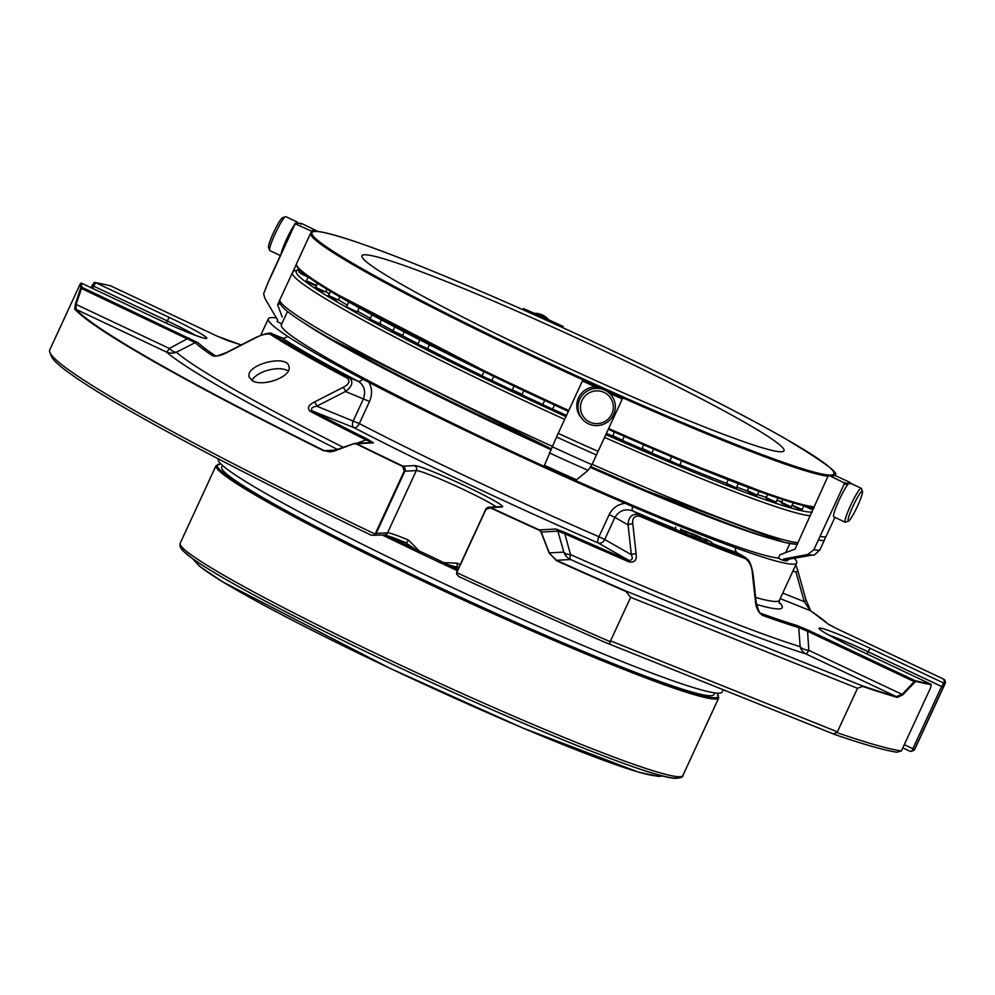 <?xml version="1.0" encoding="UTF-8"?>
<svg xmlns="http://www.w3.org/2000/svg" width="995" height="995" viewBox="0 0 995 995"><rect width="100%" height="100%" fill="white"/><g stroke="black" fill="none" stroke-linecap="round" stroke-linejoin="round"><path stroke-width="1.49" d="M714.708 692.893L713.925 694.585A271.113 17.922 -155.2 0 1 460.287 597.137A271.113 17.922 -155.2 0 1 221.698 467.152L222.482 465.461M723.191 689.734L722.134 692.022A277.493 18.345 -155.2 0 1 462.538 592.274A277.493 18.345 -155.2 0 1 218.328 459.23L218.465 458.944M382.503 535.086A333.474 22.052 24.8 0 0 457.377 570.707M80.682 288.289A3.756 2.5 19.8 0 1 81.503 288.5L82.336 287.48A3.756 3.731 150.5 0 0 80.956 287.157L75.334 304.246A3.756 2.5 17.9 0 1 76.08 304.42L76.055 309.345L166.451 352.019A13.146 12.786 131 0 0 176.351 352.218A13.146 6.977 62.6 0 1 169.361 348.461A13.146 1.617 -64.7 0 1 166.451 352.019A379.045 25.062 24.8 0 0 337.852 449.64M541.093 532.213L541.255 532.051A3.756 3.719 -93.2 0 0 539.327 529.925L541.093 532.213L549.165 553.058L556.466 560.297L570.545 559.513A13.146 2.91 113.9 0 1 570.533 554.625A13.146 6.256 -15.9 0 1 563.817 552.088A13.146 13.01 -93.2 0 0 570.545 559.513A379.045 25.062 24.8 0 0 805.925 653.914A13.146 1.617 115.3 0 0 808.836 650.357A13.146 8.408 -3.3 0 1 800.142 646.7A13.146 11.679 -72.6 0 0 805.925 653.914L896.321 696.6L902.117 694.398L808.836 650.357L807.567 631.278L798.749 627.584L800.142 646.7A369.754 24.452 -155.2 0 1 570.533 554.625L564.824 533.768L557.859 531.131A3.756 3.719 -93.2 0 0 555.944 529.017L564.899 532.4A351.397 23.233 24.8 0 0 628.778 560.359C632.235 560.409 633.094 558.518 631.352 554.688L628.081 524.9C628.405 516.691 632.148 513.258 639.3 514.626A308.214 20.385 24.8 0 0 743.937 556.591L737.544 552.959A5.634 4.415 110 0 1 735.404 547.735L740.044 549.377A291 19.241 24.8 0 0 796.659 562.934A291 19.241 24.8 0 0 794.259 558.245M74.675 309.022A3.756 3.706 138.2 0 1 76.055 309.345A474.988 31.405 24.8 0 0 324.308 450.685L330.041 451.929L333.81 451.17A3.756 1.157 69.4 0 0 333.76 451.183A3.756 1.157 69.4 0 0 333.611 451.295L323.661 450.785A476.394 31.504 -155.2 0 1 74.675 309.022L75.334 304.246M80.956 287.157A476.394 31.504 -155.2 0 1 80.346 283.687A476.394 31.504 -155.2 0 1 80.719 283.14A3.756 3.744 42.4 0 1 82.1 283.475A474.988 31.405 24.8 0 0 82.336 287.48L198.03 342.715A351.397 23.233 24.8 0 0 215.542 355.887A3.756 3.445 123.6 0 0 212.831 355.911C216.624 356.608 221.412 355.439 227.171 352.429A3.756 1.48 62.8 0 0 226.561 352.454C218.203 355.712 214.51 356.857 215.492 355.899L215.666 355.949M198.03 342.715A3.756 3.681 133.4 0 0 195.194 342.641L81.503 288.5L76.08 304.42L169.361 348.461L188.988 337.84M212.831 355.911A354.058 23.407 24.8 0 1 195.194 342.641L176.351 352.218A369.754 24.452 -155.2 0 0 343.623 447.489M336.919 450.001L324.308 450.685A3.756 1.455 116.4 0 0 323.661 450.785M375.488 533.283L374.12 535.347A3.756 3.719 -93.2 0 0 376.11 533.457L375.488 533.283L404.244 471.045L402.639 466.419A476.394 31.504 -155.2 0 1 356.222 443.882A3.756 1.244 -63.9 0 1 356.795 443.758A3.756 3.719 -93.2 0 0 353.959 443.621A3.756 1.07 69.5 0 0 353.909 443.633A3.756 1.07 69.5 0 0 353.747 443.77L333.611 451.295M675.045 528.619A296.634 19.614 24.8 0 1 632.907 510.995L639.3 514.626A3.756 1.555 -66.9 0 1 639.773 516.231C634.35 515.447 632.036 518.096 632.832 524.191L636.141 553.991A3.756 1.953 173.8 0 0 631.352 554.688L604.711 539.514A5.634 4.44 -60.3 0 1 598.219 542.959A5.634 1.94 113.4 0 1 598.953 536.728L609.176 514.614C612.659 507.885 618.019 504.129 625.258 503.333L632.621 506.517A5.634 2.288 113.1 0 0 632.907 510.995C625.345 508.333 619.35 510.472 614.922 517.412L609.176 514.614M636.141 553.991C636.949 560.085 634.636 562.735 629.188 561.939A3.756 1.468 -66.8 0 0 628.778 560.359L598.219 542.959A296.634 19.614 24.8 0 1 353.921 427.626A5.634 3.172 117.4 0 0 359.307 423.584L316.796 406.184C312.119 406.98 310.564 408.535 312.094 410.86A351.397 23.233 24.8 0 0 367.628 439.268L373.411 442.837L356.795 443.758A474.988 31.405 24.8 0 0 403.074 466.22A3.756 0.846 115.7 0 0 402.639 466.419M356.222 443.882L353.747 443.77M356.011 443.484L366.073 439.939A3.756 1.604 -63.4 0 1 367.628 439.268M370.563 442.713C371.545 442.452 370.04 441.519 366.073 439.939A354.058 23.407 24.8 0 1 310.117 411.308A3.756 2.264 -62.3 0 1 312.094 410.86L353.921 427.626A5.634 3.458 111.9 0 1 353.262 420.81L363.486 398.709C365.961 390.848 364.158 385.028 358.038 381.234L349.295 377.727C353.648 381.744 352.379 386.334 345.464 391.483L316.796 406.184A3.756 1.48 62.8 0 0 314.333 402.067L343.051 387.378A3.756 1.48 62.9 0 1 345.464 391.483L369.518 401.482C372.416 394.443 372.205 388.05 368.884 382.304A291 19.241 24.8 0 0 625.258 503.333M310.117 411.308C306.995 408.062 308.4 404.977 314.333 402.067M625.482 590.868L625.93 591.478A476.394 31.504 -155.2 0 1 556.503 560.707L556.466 560.297A474.988 31.405 24.8 0 0 625.482 590.868L861.794 685.654A474.988 31.405 24.8 0 0 896.321 696.6A3.756 3.445 -74.1 0 1 897.366 697.408A476.394 31.504 -155.2 0 1 862.615 686.401L861.794 685.654M549.165 553.058L556.503 560.707M625.93 591.478L630.643 597.311L857.503 688.304L862.615 686.401M897.366 697.408L902.726 694.858A3.756 2.338 -135.7 0 0 902.117 694.398L914.218 681.625A3.756 2.351 42.6 0 1 914.902 682.135L902.726 694.858M805.589 599.089A3.756 1.828 164.5 0 1 805.863 599.537A3.756 1.828 164.5 0 1 804.258 601.689L796.012 572.175L792.953 570.943M797.356 569.588A3.756 1.828 164.3 0 1 797.617 570.011L805.863 599.537L810.788 610.93A3.756 3.445 123.6 0 0 810.278 610.656L804.258 601.689L782.742 593.057M834.88 734.534L835.34 734.708C832.902 733.9 833.511 733.24 837.193 732.706A476.394 31.504 24.8 0 0 901.37 750.964L930.524 687.918L931.196 684.647A476.394 31.504 -155.2 0 1 916.121 681.438L914.902 682.135M916.121 681.438A3.756 3.532 -75.8 0 0 915.052 680.617L914.218 681.625L807.567 631.278L808.4 630.258L915.052 680.617A474.988 31.405 24.8 0 0 930.076 683.814L930.076 683.814A3.756 3.657 98.8 0 1 931.196 684.647L931.295 684.709A3.756 3.756 0 0 0 930.101 683.814L856.521 649.076L930.138 683.839M762.369 615.345A3.756 2.985 -70.2 0 0 760.951 613.368A351.397 23.233 24.8 0 0 797.07 625.519A3.756 3.383 106.8 0 1 798.749 627.584A354.058 23.407 24.8 0 1 762.369 615.345C758.352 612.36 756.051 607.858 755.466 601.851A3.756 1.953 -6.2 0 1 756.25 602.87L752.979 573.083C749.757 558.232 747.817 560.173 744.795 557.001L744.782 557.001M944.081 680.53L944.641 679.871A476.394 31.504 -155.2 0 1 945.25 683.329A476.394 31.504 -155.2 0 1 944.877 683.888A3.756 3.744 -137.6 0 0 943.72 683.055L941.618 686.488L943.248 687.222L944.877 683.888M943.534 679.075L943.484 679.05A3.756 3.731 -29.5 0 1 944.641 679.871M110.084 285.677A3.756 3.532 104.2 0 1 110.109 285.677A3.756 3.532 104.2 0 1 110.768 285.926L110.818 285.951A3.756 3.756 0 0 0 110.084 285.677M795.851 564.675L797.617 570.011A3.756 1.828 164.3 0 1 796.012 572.175M755.466 601.851L752.232 572.075A3.756 1.953 -6.3 0 1 752.979 573.083M696.226 535.26L706.089 540.086L696.152 535.422M705.331 538.867L711.885 542.374L705.169 539.215M680.667 529.004L686.475 532.226L680.518 529.34M690.182 533.32L685.232 531.218L689.398 532.822C683.988 530.434 684.174 530.571 689.958 533.221L686.637 532.039L691.388 534.054M689.336 532.947L684.871 530.87M692.495 534.564L686.637 532.039L685.854 533.743L691.712 536.268L692.495 534.564M691.823 536.019L694.149 537.337L694.933 535.633C685.505 530.745 696.935 535.347 700.592 537.909L690.642 533.531M691.948 533.718L695.878 536.019L695.095 537.723L694.149 537.337M752.232 572.075C751.673 566.08 749.359 561.578 745.305 558.556A3.756 2.923 -69.9 0 0 743.937 556.591L737.544 552.959A296.634 19.614 24.8 0 1 711.512 543.158M632.832 524.191A3.756 1.953 173.7 0 0 628.081 524.9L614.922 517.412L604.711 539.514L598.953 536.728A291 19.241 24.8 0 1 359.307 423.584L369.518 401.482M248.937 374.617L248.974 376.881L252.096 380.5C262.419 387.627 292.804 376.446 288.898 366.409C287.207 354.78 250.317 363.362 248.937 374.617M343.051 387.378C348.946 384.456 350.364 381.383 347.28 378.15A3.756 2.338 117.8 0 1 349.295 377.727A308.214 20.385 24.8 0 1 272.866 334.196A3.756 3.408 123 0 0 270.18 334.245C266.349 333.549 261.573 334.706 255.827 337.715L227.171 352.429M226.561 352.454L255.255 337.74A3.756 1.48 62.9 0 1 255.827 337.715M155.655 318.201L82.1 283.475L155.655 318.201A48.817 3.221 24.8 0 0 206.276 338.511A48.817 3.221 24.8 0 0 169.299 317.455L95.744 282.729A3.756 3.657 -81.2 0 0 94.712 282.406A3.756 3.657 -81.2 0 0 94.401 282.381L92.149 285.416L93.642 286.162L95.744 282.729A474.988 31.405 24.8 0 1 110.768 285.926L217.457 336.285L110.793 285.926M241.163 344.954A351.397 23.233 24.8 0 0 228.75 341.024A3.756 3.383 -73.2 0 0 227.892 340.738M228.75 341.024L217.42 336.273M80.719 283.14L80.719 283.127A3.756 3.756 0 0 1 82.125 283.488M80.346 283.687L49.75 349.892A476.394 31.504 24.8 0 0 49.825 352.23A476.394 31.504 24.8 0 0 375.003 534.054M404.244 471.045L404.865 471.22A3.756 3.719 -93.2 0 0 403.074 466.22L414.529 465.598A3.756 3.719 -93.2 0 1 416.32 470.585L404.865 471.22L376.11 533.457L387.565 532.822A45.061 2.985 -155.2 0 1 408.46 540.049L419.405 551.143A45.061 2.985 -155.2 0 1 443.708 562.623L457.551 563.22A3.756 2.624 118.5 0 0 458.222 567.461A3.756 2.624 118.5 0 0 458.434 567.573L447.862 564.625A348.573 23.047 24.8 0 0 457.998 569.351M629.188 561.939A354.058 23.407 24.8 0 1 564.824 533.768A3.756 0.721 -65.9 0 0 564.899 532.4M539.29 530.31A476.394 31.504 -155.2 0 1 490.498 507.898L490.684 507.587A3.756 3.719 -93.2 0 0 485.734 509.39L490.498 507.898M330.054 451.929L353.909 443.633A3.756 3.756 0 0 1 355.016 443.409L371.632 442.489A3.756 3.719 86.8 0 1 373.411 442.837M456.817 574.389L456.854 572.685A476.394 31.504 24.8 0 0 609.873 641.539C610.88 643.952 609.4 644.262 605.42 642.484A473.533 31.305 24.8 0 1 458.981 576.615L456.817 574.389L457.115 571.826L485.883 509.589M456.954 571.69A3.756 3.719 -93.2 0 0 456.63 573.294M837.193 732.706L837.392 731.835L610.532 640.855L609.873 641.539M610.532 640.855L630.643 597.311M837.392 731.835L857.503 688.304M901.37 750.964L896.856 752.232A473.533 31.305 24.8 0 1 835.34 734.708M828.748 624.45A3.756 3.681 133.4 0 0 827.79 623.828A351.397 23.233 24.8 0 0 810.278 610.656L780.192 598.592M810.788 610.93L828.798 624.499L836.857 628.703L827.79 623.828M797.07 625.519L808.4 630.258M914.48 749.459L912.863 748.725L911.93 751.051L914.119 750.267L943.248 687.222M914.119 750.267A476.394 31.504 24.8 0 0 914.654 749.546L945.25 683.329M91.08 287.717L92.149 285.416M700.082 539.004L705.306 541.79L706.089 540.086M705.169 539.725L704.373 541.417M706.574 540.173L705.791 541.865L706.45 542.238L711.102 544.066L711.885 542.374M707.246 540.546L706.45 542.238M675.792 527.014L675.008 528.706L679.809 531.529L680.804 531.927L681.587 530.223M680.592 529.825L679.809 531.529M680.941 531.641L685.679 533.917L686.475 532.226M683.515 530.658L682.732 532.362M685.48 531.815L684.697 533.519M700.592 537.909L699.796 539.601L695.331 537.225M699.634 537.524L698.851 539.228M272.369 333.959L281.286 337.529L272.394 333.972C271.225 332.044 265.503 333.313 255.255 337.74M49.825 352.23L51.23 356.011A473.533 31.305 24.8 0 0 371.371 535.26L384.406 534.987A3.756 3.719 -93.2 0 0 387.565 532.822L416.32 470.585A45.061 2.985 24.8 0 1 454.18 485.212A45.061 2.985 24.8 0 1 496.082 506.841M606.216 642.832L605.42 642.484M910.5 751.486L902.826 747.867L910.5 751.486L911.93 751.051M386.781 535.559A348.573 23.047 24.8 0 0 415.089 549.153L405.263 542.462A3.756 1.89 -67.4 0 0 405.388 542.536A3.756 1.89 -67.4 0 0 408.46 540.049M415.089 549.153L419.405 551.143M443.708 562.623L447.862 564.625M787.008 552.125A291 19.241 24.8 0 0 786.174 551.516M735.404 547.735A291.373 19.266 -155.2 0 1 632.621 506.517M362.628 379.058A5.634 3.47 -62.2 0 1 358.038 381.234A296.634 19.614 24.8 0 1 281.61 337.703A5.634 5.137 -56.7 0 0 287.555 336.31A291.373 19.266 -155.2 0 0 362.628 379.058L368.884 382.304M276.361 317.927A291 19.241 24.8 0 0 268.339 318.81A291 19.241 24.8 0 0 285.018 334.556L287.555 336.31M543.842 466.618A119.388 7.898 24.8 0 0 575.968 481.107L576.59 479.777A119.388 7.898 -155.2 0 1 544.452 465.287L543.842 466.618M828.313 475.473L829.046 475.486L828.313 475.473L795.104 549.041L779.819 554.862L778.426 558.207L782.891 560.384A119.388 7.898 24.8 0 0 787.816 560.309L788.276 559.302M287.505 311.46L281.336 324.805A276.685 18.296 24.8 0 0 329.581 359.481A276.685 18.296 24.8 0 0 544.004 466.269M576.13 480.759A276.685 18.296 24.8 0 0 778.463 558.046M311.597 232.32L311.659 231.25L296.037 224.099L294.769 224.571L269.421 279.869A144.113 9.527 24.8 0 0 268.961 280.279L263.625 293.761L264.794 298.164L277.754 320.29L277.182 321.422A119.388 7.898 24.8 0 0 277.132 321.621L281.809 323.761M297.505 223.116A18.756 2.313 115.3 0 0 297.244 222.047L285.801 216.649A18.756 2.313 115.3 0 0 285.478 216.649L282.53 217.731A16.505 2.04 115.3 0 0 273.936 231.785A16.505 2.04 115.3 0 0 268.55 247.357L269.583 250.317A18.756 2.313 115.3 0 0 269.782 250.566L280.379 255.566M603.816 392.291A16.505 16.318 -39.7 0 1 606.365 420.537A16.505 16.318 -39.7 0 1 580.545 408.895A16.505 16.318 -39.7 0 1 603.816 392.291M852.939 506.343A16.505 2.04 -64.7 0 1 862.466 491.518A16.505 2.04 -64.7 0 1 857.081 507.089A16.505 2.04 -64.7 0 1 848.474 521.131A16.505 2.04 -64.7 0 1 852.939 506.343M285.478 216.649A18.756 2.313 115.3 0 0 275.702 232.619A18.756 2.313 115.3 0 0 269.583 250.317M604.537 389.99A18.756 18.532 -39.7 0 1 608.53 421.233A18.756 18.532 -39.7 0 1 581.926 395.749A18.756 18.532 -39.7 0 1 604.537 389.99M848.474 521.131L845.539 522.213A18.756 2.313 -64.7 0 1 845.215 522.226A18.756 2.313 -64.7 0 1 850.601 505.41A18.756 2.313 -64.7 0 1 861.235 488.309A18.756 2.313 -64.7 0 1 861.421 488.557L862.466 491.518M548.655 319.793A18.756 18.532 140.3 0 0 534.166 313.276M297.244 222.047A18.756 2.313 115.3 0 0 286.61 239.148A18.756 2.313 115.3 0 0 281.075 254.048M582.262 418.957L581.018 417.465A18.756 18.532 -39.7 0 1 603.293 388.498A18.756 18.532 -39.7 0 1 609.873 393.498L611.117 394.99M845.215 522.226L833.773 516.828A18.756 2.313 -64.7 0 1 839.158 500.012A18.756 2.313 -64.7 0 1 849.78 482.898L861.235 488.309M548.32 319.644A18.756 18.532 140.3 0 0 537.723 314.868M781.784 501.791A265.727 17.574 -155.2 0 1 776.796 500.485M766.374 497.388A265.727 17.574 -155.2 0 1 757.568 494.515M747.456 491.008A265.727 17.574 -155.2 0 1 736.686 487.115M726.574 483.334A265.727 17.574 -155.2 0 1 679.821 464.777M671.687 456.73L669.871 460.66A265.727 17.574 -155.2 0 1 651.775 453.048M642.161 448.944A265.727 17.574 -155.2 0 1 622.36 440.375M612.808 436.196A265.727 17.574 -155.2 0 1 606.403 433.36M566.491 415.437A265.727 17.574 -155.2 0 1 552.586 409.057M542.81 404.542A265.727 17.574 -155.2 0 1 521.703 394.679M512.288 390.227A265.727 17.574 -155.2 0 1 491.828 380.451L482.04 375.961L485.174 378.262C491.032 380.936 493.246 381.67 491.816 380.476L493.719 376.371A265.727 17.574 -155.2 0 0 514.054 386.11M482.127 375.762A265.727 17.574 -155.2 0 1 427.626 348.698L417.85 344.183C416.159 343.996 418.323 345.277 424.355 348.026L427.626 348.698L429.442 344.767M418.037 343.785A265.727 17.574 -155.2 0 1 402.291 335.589M393 330.676A265.727 17.574 -155.2 0 1 379.791 323.562M370.339 318.363A265.727 17.574 -155.2 0 1 357.64 311.199M347.305 305.154A265.727 17.574 -155.2 0 1 338.487 299.781M329.357 293.873A265.727 17.574 -155.2 0 1 325.763 291.386M359.195 307.828L357.317 311.908L346.496 306.908L348.772 301.995M743.464 421.644A232.469 15.373 -155.2 0 1 784.01 450.785A232.469 15.373 -155.2 0 1 566.528 367.23A232.469 15.373 -155.2 0 1 361.944 255.765A232.469 15.373 -155.2 0 1 510.547 308.413A232.469 15.373 -155.2 0 1 743.464 421.644M263.638 293.761L268.899 280.565A144.113 9.527 24.8 0 1 268.961 280.279M268.899 280.565L270.565 276.971A144.113 9.527 -155.2 0 1 270.615 276.685L294.831 224.285A144.113 9.527 -155.2 0 0 294.769 224.571M311.659 231.25A125.955 8.333 -155.2 0 1 316.945 230.964L302.169 223.763L300.95 224.223M522.711 309.619L523.519 308.574L527.86 311.771A125.955 8.333 -155.2 0 1 562.051 327.193L563.095 326.422L562.598 327.591M522.872 309.258L523.519 308.574A143.156 9.465 -155.2 0 1 563.095 326.422L523.494 308.562M850.426 483.607L849.954 482.351L834.332 475.2L832.79 476.145M834.332 475.2A125.955 8.333 -155.2 0 1 829.046 475.486L843.835 482.687L844.245 483.956L820.042 536.355A144.113 9.527 -155.2 0 0 825.688 536.703L824.544 539.613A144.113 9.527 24.8 0 1 824.494 539.899L819.992 549.613C815.614 554.265 813.213 556.056 812.803 554.974A140.457 9.291 -155.2 0 1 807.803 554.501L813.885 549.663A144.113 9.527 24.8 0 0 819.992 549.613M834.904 517.363L826.148 536.293A144.113 9.527 -155.2 0 1 825.688 536.703M820.042 536.355L818.375 539.949A144.113 9.527 24.8 0 0 824.494 539.899M818.375 539.949L813.885 549.663M812.803 554.974L787.642 559.414A119.388 7.898 -155.2 0 1 783.513 559.041L782.891 560.384M783.513 559.041L807.803 554.501M583.854 379.518L582.423 380.948L558.22 433.347A144.113 9.527 -155.2 0 0 598.107 451.332L622.31 398.933L622.472 397.9L617.82 394.841M598.107 451.332L591.95 464.653L588.082 470.337L576.59 479.777M558.22 433.347L556.553 436.942A144.113 9.527 24.8 0 0 596.44 454.939M556.553 436.942L544.452 465.287M296.373 264.222L292.741 272.07M279.757 300.179L277.642 304.768L282.17 316.982M277.829 304.358A126.004 8.333 -155.2 0 1 280.341 304.06M277.754 320.29L277.132 321.621M288.214 370.936A20.646 9.913 -14.7 0 0 268.65 370.04A20.646 9.913 -14.7 0 0 251.872 380.364M660.058 775.304A256.25 16.94 -155.2 0 1 420.761 682.694A256.25 16.94 -155.2 0 1 195.144 560.483M181.687 546.864A274.023 18.121 24.8 0 0 422.726 678.441A274.023 18.121 24.8 0 0 679.15 776.722M682.868 775.54C683.217 776.971 680.916 777.903 675.966 778.351C656.302 778.239 563.12 742.034 455.76 693.527C394.953 666.028 339.245 639.275 288.625 613.281C242.171 589.301 210.094 571.068 192.408 558.556L182.545 550.384C180.282 547.648 179.498 545.285 180.182 543.27A276.871 18.308 24.8 0 0 423.845 676.015A276.871 18.308 24.8 0 0 682.868 775.54L718.751 697.868A276.871 18.308 -155.2 0 1 541.765 635.158A276.871 18.308 -155.2 0 1 264.359 500.298A276.871 18.308 -155.2 0 1 216.064 465.598L220.803 463.869M716.885 693.129A275.926 18.246 -155.2 0 1 558.568 641.302A275.926 18.246 -155.2 0 1 265.454 499.714A275.926 18.246 -155.2 0 1 220.89 463.956M563.817 552.088L549.29 552.897L541.255 532.051L557.859 531.131L563.817 552.088M333.81 451.17L353.872 443.658M639.773 516.231A310.875 20.559 24.8 0 0 745.305 558.556M270.18 334.245A310.875 20.559 24.8 0 0 347.28 378.15M457.115 571.826L485.697 509.415A3.756 3.756 0 0 1 488.906 507.239L500.361 506.604A3.756 3.719 86.8 0 1 502.139 506.952L490.684 507.587A474.988 31.405 24.8 0 0 539.327 529.925L555.944 529.017M485.709 509.452L456.979 571.64A3.756 3.756 0 0 0 456.643 573.804M904.306 744.683L912.863 748.725L941.618 686.488L868.063 651.762L870.165 648.33L943.72 683.055A474.988 31.405 24.8 0 0 943.484 679.05L836.82 628.691M169.299 317.455L167.21 320.887L93.642 286.162L92.597 288.426M502.139 506.952A48.817 3.221 24.8 0 0 465.15 485.896A48.817 3.221 24.8 0 0 414.529 465.598M834.482 734.36L607 643.131M870.165 648.33A48.817 3.221 24.8 0 0 819.532 628.032A48.817 3.221 24.8 0 0 856.521 649.076M756.474 604.438A296.634 19.614 24.8 0 0 779.048 602.236M166.19 323.064L167.21 320.887A45.061 2.985 24.8 0 1 195.406 335.315M384.754 534.949A48.817 3.221 -155.2 0 1 405.263 542.462M457.551 563.22A45.061 2.985 -155.2 0 1 460.163 564.675M867.018 654.026L868.063 651.762A45.061 2.985 24.8 0 0 828.686 634.972M755.653 597.46A291 19.241 24.8 0 0 779.433 600.221L779.272 603.219M805.303 506.045L812.716 509.129L813.487 507.45A285.64 18.88 -155.2 0 1 814.01 508.122M812.206 512.052A285.64 18.88 -155.2 0 1 605.843 434.591M565.944 416.631A285.64 18.88 -155.2 0 1 299.669 270.031L298.798 271.946L306.87 275.963M810.465 515.808A288.5 19.079 -155.2 0 1 604.562 437.365M564.662 419.392A288.5 19.079 -155.2 0 1 292.418 272.642L279.981 299.57A288.5 19.079 24.8 0 0 330.29 335.725A288.5 19.079 24.8 0 0 552.225 446.32M317.206 288.326L324.047 291.51M671.314 461.618L678.155 464.789M307.865 281.684L314.706 284.868M767.692 498.607L774.533 501.791M371.433 320.042L378.274 323.226M419.293 345.128L426.146 348.312M614.189 436.618L621.029 439.79M544.215 405.574L551.056 408.758M727.979 484.341L734.832 487.525M782.978 503.283L789.819 506.467M793.326 506.194L800.353 508.98M748.924 491.617L755.591 494.702M643.529 449.354L650.369 452.526M812.716 509.129C813.798 510.348 810.9 509.253 803.997 505.846L811.049 508.656M300.241 272.904L307.89 276.709M513.756 390.824L521.43 394.567M394.393 331.733L401.706 335.489M483.483 376.906L490.336 380.09M330.041 296.473L336.882 299.657M612.746 435.661C611.054 435.474 613.218 436.755 619.251 439.516L622.522 440.176L612.746 435.661L614.437 432.004A265.727 17.574 -155.2 0 1 608.281 429.293M568.369 411.37A265.727 17.574 -155.2 0 1 554.464 404.99L552.548 409.144L542.772 404.629C541.069 404.443 543.245 405.724 549.277 408.472L552.548 409.144M544.688 400.475A265.727 17.574 -155.2 0 1 523.793 390.712M315.751 287.381L325.527 291.896L322.256 291.224C316.223 288.475 314.059 287.194 315.751 287.381L317.616 283.339M669.871 460.66L679.647 465.175C681.065 466.381 678.851 465.648 673.006 462.974L669.871 460.66M306.423 280.739L316.199 285.254C317.616 286.448 315.415 285.714 309.557 283.053L306.423 280.739L308.189 276.921M766.25 497.649L776.025 502.164L772.754 501.505C766.722 498.756 764.546 497.463 766.25 497.649L767.705 494.503M369.991 319.096L379.767 323.611C381.197 324.805 378.983 324.071 373.125 321.397L369.991 319.096L371.968 314.818M726.537 483.396L736.312 487.911C737.743 489.105 735.529 488.371 729.671 485.697L726.537 483.396L728.228 479.752M781.535 502.338L791.299 506.853L788.028 506.181C781.995 503.433 779.831 502.152 781.535 502.338L782.791 499.614M793.177 505.622L802.007 509.452C803.089 510.671 800.191 509.577 793.289 506.169L792.231 504.938L793.177 505.622M747.481 490.672L757.257 495.187L753.986 494.515C747.954 491.766 745.777 490.485 747.481 490.672L748.874 487.649M642.086 448.397L651.862 452.912C653.28 454.118 651.078 453.384 645.22 450.71L642.086 448.397L643.74 444.815M514.079 386.072L512.313 389.878L522.064 394.331M402.303 335.253L401.781 335.514C394.294 332.392 391.346 330.813 392.95 330.775L402.303 335.253M328.599 295.515L338.375 300.042L335.104 299.371C329.059 296.622 326.895 295.341 328.599 295.515L330.514 291.361M291.498 231.499A12.189 1.505 115.3 0 0 284.495 246.648M783.849 437.85A287.543 19.017 -155.2 0 1 600.943 386.943A287.543 19.017 -155.2 0 1 334.133 235.031A287.543 19.017 -155.2 0 1 783.849 437.85M813.661 507.413A287.543 19.017 -155.2 0 1 608.293 429.28L666.041 454.342L781.137 499.08L813.699 507.475M568.767 410.512A288.5 19.079 -155.2 0 1 296.522 263.762L296.323 264.844L299.918 270.267L325.39 288.239L509.303 383.809L568.394 411.321A287.543 19.017 -155.2 0 1 296.883 265.839M296.037 224.099A143.156 9.465 -155.2 0 1 302.169 223.763M583.033 379.928A288.5 19.079 -155.2 0 1 310.676 233.128L296.522 263.762M814.121 506.878A288.5 19.079 -155.2 0 1 608.666 428.484M828.275 476.244A288.5 19.079 -155.2 0 1 621.751 397.366M834.469 475.15A288.5 19.079 -155.2 0 1 834.419 475.237L834.469 475.15C840.875 474.242 824.034 461.829 783.923 437.887C714.597 398.112 573.431 330.265 464.702 284.458C416.159 263.949 377.826 249.061 349.705 239.783C317.057 229.41 313.748 231.089 312.181 231.798M849.058 483.16A143.156 9.465 -155.2 0 1 843.835 482.687M847.815 484.49A144.113 9.527 -155.2 0 1 844.245 483.956M618.131 394.692A125.955 8.333 -155.2 0 1 583.928 379.282L618.106 394.692M622.472 397.9A143.156 9.465 -155.2 0 1 607.858 391.421M598.07 387.005A143.156 9.465 -155.2 0 1 582.883 380.04M622.31 398.933A144.113 9.527 -155.2 0 1 609.798 393.398M595.284 386.856A144.113 9.527 -155.2 0 1 582.423 380.948M552.063 446.668A144.113 9.527 24.8 0 0 591.95 464.653M588.082 470.337A140.457 9.291 -155.2 0 1 549.339 452.862M592.124 464.292A288.5 19.079 24.8 0 0 798.027 542.735M331.198 339.158A285.64 18.88 24.8 0 0 551.118 448.745L330.974 339.046C304.694 324.109 288.463 313.325 282.294 306.709L280.864 304.918C279.508 301.684 279.209 299.905 279.981 299.57M797.219 544.476L784.732 542.449L646.165 490.659L590.906 466.667A285.64 18.88 24.8 0 0 797.368 544.153M303.935 322.902A276.685 18.296 24.8 0 0 337.131 343.151A276.685 18.296 24.8 0 0 550.745 449.566M590.458 467.426A276.685 18.296 24.8 0 0 770.466 538.469M662.956 776.05L658.28 776.398L638.218 772.058L522.586 727.917L389.965 668.317L222.693 581.876L199.572 566.292L192.694 558.767M180.182 543.27L216.064 465.598M717.009 693.142L718.751 697.868M760.653 613.231C760.242 614.773 758.775 611.316 756.25 602.87M944.628 679.859A3.756 3.756 0 0 0 943.509 679.05L836.857 628.703M94.749 282.418L110.109 285.677M241.213 344.929L217.457 336.285M834.743 734.484L606.49 642.932M204.186 338.2L204.597 338.163C208.9 340.128 186.401 332.939 155.693 318.213M405.985 542.797L384.306 534.987M457.812 567.262L458.745 567.747M856.546 649.088C834.121 638.156 822.131 631.738 820.552 629.798L820.8 630.146M779.433 600.221L796.659 562.934M281.286 337.529L282.082 337.877M260.69 335.352L268.339 318.81M299.408 269.769L294.271 270.677L292.418 272.642M802.007 509.452L803.997 505.846M298.798 271.946L301.933 274.259C307.778 276.933 309.992 277.667 308.562 276.461M512.313 389.878L515.447 392.192C521.305 394.853 523.519 395.587 522.089 394.393L523.805 390.674M326.82 289.11L325.527 291.896M681.625 460.884L679.647 465.175M317.206 283.065L316.199 285.254M777.941 498.01L776.025 502.164M381.471 319.917L379.767 323.611M419.84 339.892L417.85 344.183M624.288 436.345L622.522 440.176M544.713 400.425L542.772 404.629M738.29 483.645L736.312 487.911M793.164 502.836L791.299 506.853M793.202 502.848L792.231 504.938M759.011 491.381L757.257 495.187M653.64 449.068L651.862 452.912M394.729 326.92L392.95 330.775M404.281 331.907L402.714 335.29M484.018 371.695L482.04 375.961M339.83 296.871L338.375 300.042M301.958 223.688C299.52 222.979 293.264 223.154 294.831 224.285M312.082 231.847L310.676 233.128M833.089 475.784L828.835 475.423M850.364 483.893L850.514 483.222M789.843 543.568L785.652 552.648"/></g></svg>
